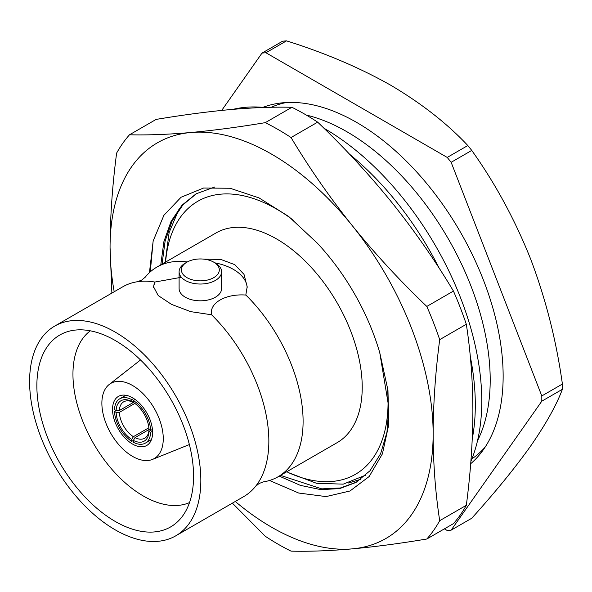 <?xml version="1.0" encoding="UTF-8"?>
<svg xmlns="http://www.w3.org/2000/svg" width="592" height="592" viewBox="0 0 592 592"><rect width="100%" height="100%" fill="white"/><g stroke="black" fill="none" stroke-linecap="round" stroke-linejoin="round"><path stroke-width="0.89" d="M477.529 440.692A202.686 117.024 -120 0 0 454.908 250.83A202.686 117.024 -120 0 0 306.301 115.07M471.913 458.859A202.686 117.024 -120 0 0 485.159 447.086M286.239 102.534A202.686 117.024 -120 0 0 271.24 107.278M29.6 381.537A121.079 69.908 -120 0 0 82.451 503.392A121.079 69.908 -120 0 0 175.757 535.834A121.079 69.908 -120 0 0 175.757 396.018A121.079 69.908 -120 0 0 54.679 326.111A121.079 69.908 -120 0 0 29.6 381.537M175.757 535.834L243.771 496.57A121.079 69.908 -120 0 0 255.529 486.402A121.079 69.908 -120 0 0 211.573 314.781L190.654 311.636L171.532 304.384L158.212 295.549L153.52 286.728L154.882 282.051A121.079 69.908 -120 0 0 137.374 281.74A121.079 69.908 -120 0 0 122.685 286.846L54.679 326.111M255.529 486.402L259.067 483.516L263.329 481.895A121.079 69.908 -120 0 0 278.018 476.797A121.079 69.908 -120 0 0 245.821 295.008L245.806 295.06C225.752 293.521 208.932 303.082 211.625 314.796L211.573 314.781M153.557 287.49A46.835 27.04 180 0 1 154.897 282.044L181.374 277.278M187.25 261.982A121.079 69.908 -120 0 0 156.932 267.073A121.079 69.908 -120 0 0 145.173 277.241L141.636 280.127L137.374 281.74M245.821 295.008L247.182 286.728L244.015 274.392L234.809 264.654L220.779 259.422L204.077 259.163M156.932 267.073L216.058 232.937A121.079 69.908 60 0 1 276.597 238.939A121.079 69.908 60 0 1 355.703 345.632A121.079 69.908 60 0 1 337.137 442.661L278.018 476.797M116.113 412.38L119.347 412.387A21.016 12.136 -120 0 0 133.378 436.689L131.764 439.486A23.303 13.453 60 0 1 116.113 412.38L114.5 411.447L116.113 410.515L114.5 409.583A25.589 14.77 -120 0 1 119.776 398.793A25.589 14.77 -120 0 1 131.764 399.615L131.764 401.48L133.378 402.419A21.016 12.136 -120 0 0 123.676 401.82A21.016 12.136 -120 0 0 119.347 410.515L116.113 410.515A23.303 13.453 60 0 1 131.764 401.48M149.029 431.383A23.303 13.453 60 0 1 133.378 440.418L134.998 437.621A21.016 12.136 -120 0 0 144.7 438.221A21.016 12.136 -120 0 0 149.029 429.518L149.029 431.383L150.649 432.323L152.573 431.205M151.448 439.604L145.366 443.112A25.589 14.77 -120 0 1 133.378 442.291L133.378 440.418L131.764 441.358A25.589 14.77 -120 0 1 114.5 411.447M145.366 443.112A25.589 14.77 -120 0 0 150.649 432.323M131.764 439.486L131.764 441.358M90.332 330.817A99.397 57.387 -120 0 0 72.949 374.218A99.397 57.387 -120 0 0 114.189 471.928A99.397 57.387 -120 0 0 189.507 502.601M36.867 385.74A110.8 63.973 -120 0 0 92.796 504.71A110.8 63.973 -120 0 0 180.73 518.414A110.8 63.973 -120 0 0 170.622 398.986A110.8 63.973 -120 0 0 72.254 330.514A110.8 63.973 -120 0 0 36.867 385.74M112.539 409.39A28.327 16.354 -120 0 0 124.905 437.895A28.327 16.354 -120 0 0 146.735 445.487A28.327 16.354 -120 0 0 146.735 412.772A28.327 16.354 -120 0 0 118.407 396.418A28.327 16.354 -120 0 0 112.539 409.39M101.876 403.233A43.408 25.064 -120 0 0 119.68 445.672A43.408 25.064 -120 0 0 152.44 459.436A43.408 25.064 -120 0 0 154.275 408.421A43.408 25.064 -120 0 0 109.172 384.504A43.408 25.064 -120 0 0 101.876 403.233M133.688 398.505L131.764 399.615M152.433 429.422L150.649 430.458A25.589 14.77 -120 0 0 133.378 400.547L135.168 399.511M150.649 430.458L149.029 429.518L134.998 437.621M119.347 410.515L133.385 402.419L133.378 400.547M133.378 402.412A23.303 13.453 60 0 1 149.029 429.518M133.378 436.689L148.888 427.735M134.858 403.426L119.347 412.387M214.992 262.87A46.835 27.04 180 0 1 247.167 287.756M213.756 262.16L215.377 263.092A21.245 12.269 180 0 1 221.6 271.765L221.6 288.556A21.245 12.269 180 0 1 200.355 300.817A21.245 12.269 180 0 1 179.102 288.556L179.102 271.765A21.245 12.269 180 0 1 185.326 263.092L186.946 262.16A18.959 10.945 0 0 0 186.946 277.641A18.959 10.945 0 0 0 213.756 277.641A18.959 10.945 0 0 0 213.756 262.16A18.959 10.945 0 0 0 186.946 262.16L185.326 263.092M221.6 271.765A21.245 12.269 180 0 1 200.355 284.034A21.245 12.269 180 0 1 179.102 271.765M179.398 208.243L169.134 232.501L165.168 262.323M562.4 384.053A261.967 151.249 60 0 1 562.4 389.292L541.798 401.184A261.967 151.249 -120 0 0 541.798 395.944L562.4 384.053C556.362 340.785 545.817 299.212 530.758 259.34C514.966 219.75 495.297 183.439 471.75 150.42L451.148 162.312A261.967 151.249 -120 0 0 447.226 157.428L467.821 145.536A261.967 151.249 60 0 1 471.75 150.42M444.392 528.863L447.226 530.499A261.967 151.249 -120 0 0 451.148 530.143L471.75 518.252C495.356 492.1 515.018 467.969 530.758 445.872C545.846 424.109 556.391 405.246 562.4 389.292M282.599 41.211A261.967 151.249 60 0 1 286.521 40.863L265.926 52.755A261.967 151.249 -120 0 0 261.997 53.102L282.599 41.211M451.148 162.312L541.798 395.944M467.821 145.536C447.175 123.521 421.519 103.445 390.853 85.3C359.862 67.777 325.082 52.969 286.521 40.863M265.926 52.755L447.226 157.428M221.719 110.408L261.997 53.102M541.798 401.184L451.148 530.143M470.692 463.714A207.281 119.673 -120 0 0 459.466 230.495A207.281 119.673 -120 0 0 262.959 107.352M365.9 475.043L343.227 484.145L316.461 483.264L288.585 472.682A157.635 91.013 -120 0 0 387.36 387.316M293.602 220.416A157.635 91.013 -120 0 0 165.59 262.078M288.585 472.682L286.861 471.683M365.708 475.228L365.227 475.502M472.253 438.85A222.747 128.605 -120 0 0 470.292 356.525M439.301 268.413A222.747 128.605 -120 0 0 349.502 154.157M470.869 461.397A222.747 128.605 -120 0 0 323.891 128.19M264.165 107.47A222.747 128.605 -120 0 0 233.063 109.342M466.326 505.309A253.931 146.609 60 0 1 453.442 523.639L426.817 539.009A253.931 146.609 60 0 0 439.701 520.679L466.326 505.309C470.61 472.645 472.793 441.21 472.89 411.003C472.786 380.804 470.603 351.892 466.326 324.275A253.931 146.609 60 0 0 453.442 291.064L426.817 306.441C399.911 280.756 375.099 253.872 352.373 225.774A228.46 131.898 -120 0 0 190.831 132.504A228.46 131.898 -120 0 0 110.06 247.419A228.46 131.898 -120 0 0 114.197 291.745M235.276 501.468A228.46 131.898 -120 0 0 352.373 548.858A228.46 131.898 -120 0 0 433.144 433.951C433.248 403.633 435.431 372.198 439.701 339.645A253.931 146.609 60 0 0 426.817 306.441M453.442 291.064C435.098 260.443 414.652 231.035 392.111 202.827C369.393 174.729 344.581 147.845 317.667 122.159A253.931 146.609 60 0 0 291.9 107.285L265.275 122.655A253.931 146.609 60 0 1 291.042 137.536C309.394 168.158 329.84 197.565 352.373 225.774A228.46 131.898 60 0 1 433.144 433.951C433.24 464.047 435.423 492.958 439.701 520.679M269.53 480.482L298.664 493.032L326.037 496.592L349.99 490.99L369.201 476.501L382.417 453.842L388.796 424.479L387.952 390.195L379.768 352.736A164.946 95.231 60 0 0 317.223 243.075L288.755 216.531L259.089 197.928L230.125 188.256L203.604 188.027L181.063 197.254L163.91 215.281L153.18 240.9L149.443 272.631M466.326 324.275L439.701 339.645M317.667 122.159L291.042 137.536M111.873 293.084L110.06 247.419C110.156 217.101 112.347 185.666 116.617 153.113A253.931 146.609 60 0 1 129.5 134.784L156.125 119.414C183.032 114.922 207.851 111.636 230.569 109.564C253.11 107.596 273.548 106.834 291.9 107.285M426.817 539.009C399.911 543.5 375.099 546.786 352.373 548.858C329.84 550.826 309.394 551.589 291.042 551.137A253.931 146.609 60 0 1 265.275 536.263L232.382 503.141M265.275 122.655C238.369 127.147 213.557 130.432 190.831 132.504C168.298 134.473 147.852 135.235 129.5 134.784M348.555 483.005L360.839 479.254M214.866 186.954L196.056 193.836L182.025 205.18L171.088 221.327L163.91 241.595L160.78 264.853M279.217 476.101L300.344 485.359L320.871 489.636L339.719 488.592L355.955 482.443L370.044 470.714L380.612 453.701L386.961 432.234L388.855 407.666L379.768 352.736M196.692 193.473L182.913 204.862L172.168 220.964L165.124 241.085L162.045 264.121M280.482 475.369L321.708 488.866L340.407 487.978L356.584 482.08M153.143 241.055L150.287 271.869M152.44 459.436L189.366 444.555M109.172 384.504L140.526 359.966M125.859 395.286L119.776 398.793"/></g></svg>
